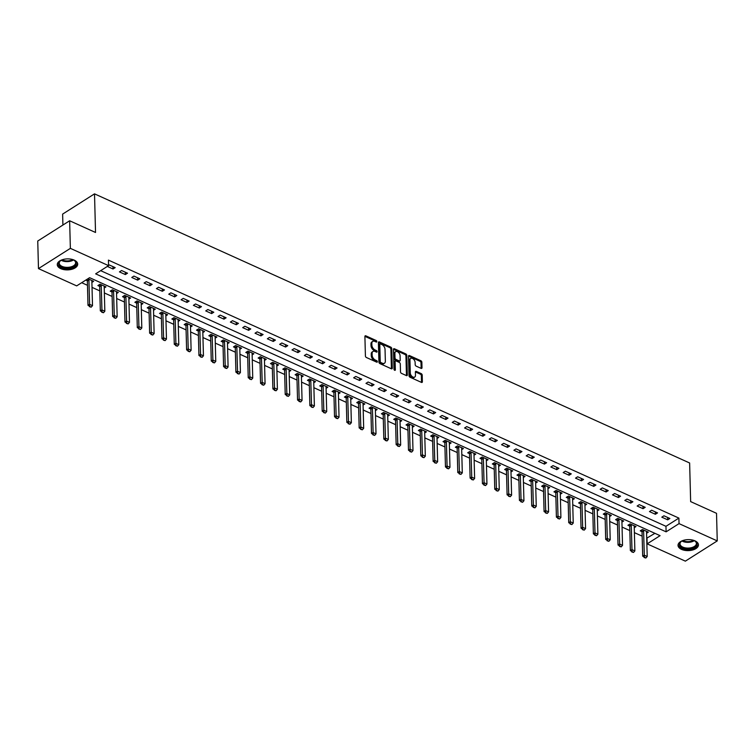 <?xml version="1.0" encoding="UTF-8"?>
<svg xmlns="http://www.w3.org/2000/svg" width="755" height="755" viewBox="0 0 755 755"><rect width="100%" height="100%" fill="white"/><g stroke="black" fill="none" stroke-linecap="round" stroke-linejoin="round"><path stroke-width="1.13" d="M376.83 341.553A0.897 0.566 57.6 0 0 376.132 340.496L365.845 335.843A1.284 0.802 57.6 0 0 365.184 335.833A1.284 0.802 57.6 0 0 364.901 336.485L365.411 355.982A1.284 0.802 57.6 0 0 366.411 357.502L376.698 362.155A0.897 0.566 57.6 0 0 376.66 360.635L375.329 360.041A4.115 2.576 57.6 0 1 372.139 355.171L372.092 353.548A4.115 2.576 57.6 0 1 372.989 351.471A4.115 2.576 57.6 0 1 375.103 351.481L376.434 352.085A0.897 0.566 57.6 0 0 376.396 350.565L375.065 349.961A4.115 2.576 57.6 0 1 371.875 345.092L371.828 343.468A4.115 2.576 57.6 0 1 372.725 341.402A4.115 2.576 57.6 0 1 374.839 341.402L376.169 342.006A0.897 0.566 57.6 0 0 376.83 341.553M375.933 341.902A0.897 0.566 57.6 0 0 375.263 341.043L364.986 336.39A1.284 0.802 57.6 0 0 364.91 336.362M376.462 362.051A0.897 0.566 57.6 0 0 375.792 361.183L374.461 360.588L375.329 360.041M376.198 351.981A0.897 0.566 57.6 0 0 375.528 351.113L374.197 350.509L375.065 349.961M681.52 549.385A10.221 5.502 -1.5 0 1 678.028 545.384A10.221 5.502 -1.5 0 1 683.955 540.202A10.221 5.502 -1.5 0 1 694.959 540.844A10.221 5.502 -1.5 0 1 698.451 544.846A10.221 5.502 -1.5 0 1 692.533 550.027A10.221 5.502 -1.5 0 1 681.52 549.385M60.759 268.657A10.221 5.502 -1.5 0 1 57.267 264.656A10.221 5.502 -1.5 0 1 63.193 259.475A10.221 5.502 -1.5 0 1 74.207 260.116A10.221 5.502 -1.5 0 1 77.699 264.118A10.221 5.502 -1.5 0 1 71.772 269.299A10.221 5.502 -1.5 0 1 60.759 268.657M421.073 368.364A1.284 0.802 57.6 0 0 421.734 368.364A1.284 0.802 57.6 0 0 422.007 367.713L421.866 362.249A1.284 0.802 57.6 0 0 420.875 360.73L409.446 355.558A1.284 0.802 57.6 0 0 408.785 355.558A1.284 0.802 57.6 0 0 408.512 356.209L409.021 375.707A1.284 0.802 57.6 0 0 410.012 377.226L421.441 382.389A1.284 0.802 57.6 0 0 422.102 382.389A1.284 0.802 57.6 0 0 422.375 381.747L422.205 375.131A1.284 0.802 57.6 0 0 421.205 373.612L416.316 371.403A1.284 0.802 57.6 0 0 415.656 371.403A1.284 0.802 57.6 0 0 415.382 372.055L415.467 375.329A3.435 2.152 57.6 0 1 414.721 377.056A3.435 2.152 57.6 0 1 411.928 376.358A3.435 2.152 57.6 0 1 410.286 372.989L409.956 360.144A3.435 2.152 57.6 0 1 410.701 358.417A3.435 2.152 57.6 0 1 413.485 359.116A3.435 2.152 57.6 0 1 415.127 362.494L415.184 364.627A1.284 0.802 57.6 0 0 416.184 366.147L421.073 368.364M38.477 268.601L37.75 241.015L69.639 220.771L95.526 232.474L94.517 193.856L689.626 462.985L690.646 501.603L716.523 513.315L717.25 540.901L685.361 561.144L647.148 543.864L660.078 535.663L89.609 277.68L76.68 285.881L38.477 268.601L70.366 248.357L108.569 265.637L95.649 273.848L666.108 531.831L679.038 523.621L717.25 540.901M69.639 220.771L70.366 248.357M100.66 270.658L665.967 526.31L678.896 518.1L108.427 260.116L108.569 265.637M678.896 518.1L679.038 523.621M391.76 348.631A1.284 0.802 57.6 0 0 390.769 347.111L379.35 341.949A1.284 0.802 57.6 0 0 378.689 341.949A1.284 0.802 57.6 0 0 378.406 342.591L378.916 362.089A1.284 0.802 57.6 0 0 379.916 363.608L391.335 368.78A1.284 0.802 57.6 0 0 391.996 368.78A1.284 0.802 57.6 0 0 392.279 368.129L391.76 348.631L390.901 349.178A1.284 0.802 57.6 0 0 389.91 347.659L378.481 342.496A1.284 0.802 57.6 0 0 378.406 342.468M394.403 348.753L405.822 353.916A1.284 0.802 57.6 0 1 406.813 355.435L407.322 374.933A1.284 0.802 57.6 0 1 407.049 375.584A1.284 0.802 57.6 0 1 406.388 375.584L401.5 373.376A1.284 0.802 57.6 0 1 400.499 371.847L400.292 363.948A1.284 0.802 57.6 0 0 399.301 362.419L396.054 360.956A1.284 0.802 57.6 0 0 395.393 360.956A1.284 0.802 57.6 0 0 395.12 361.598L395.337 369.837A0.897 0.566 57.6 0 1 393.978 369.223L393.459 349.395A1.284 0.802 57.6 0 1 393.732 348.753A1.284 0.802 57.6 0 1 394.403 348.753L393.534 349.301L404.954 354.463L405.822 353.916M107.342 266.421L113.023 268.997L115.185 267.629L109.267 264.948L108.569 265.392M119.441 271.894L125.358 274.565L127.51 273.197L121.593 270.526L119.441 271.894M131.766 277.462L137.684 280.143L139.835 278.774L133.918 276.094L131.766 277.462M144.092 283.04L150.009 285.711L152.161 284.352L146.244 281.672L144.092 283.04M156.417 288.618L162.334 291.288L164.486 289.92L158.569 287.249L156.417 288.618M168.743 294.186L174.66 296.866L176.812 295.498L170.894 292.817L168.743 294.186M181.068 299.763L186.985 302.434L189.137 301.075L183.22 298.395L181.068 299.763M193.393 305.341L199.311 308.012L201.462 306.643L195.554 303.972L193.393 305.341M205.719 310.909L211.636 313.589L213.797 312.221L207.88 309.541L205.719 310.909M218.044 316.487L223.961 319.157L226.123 317.798L220.205 315.118L218.044 316.487M230.379 322.064L236.287 324.735L238.448 323.366L232.531 320.696L230.379 322.064M242.704 327.632L248.621 330.312L250.773 328.944L244.856 326.264L242.704 327.632M255.03 333.21L260.947 335.881L263.099 334.522L257.181 331.841L255.03 333.21M267.355 338.787L273.272 341.458L275.424 340.09L269.507 337.419L267.355 338.787M279.68 344.356L285.598 347.036L287.749 345.667L281.832 342.987L279.68 344.356M292.006 349.933L297.923 352.604L300.075 351.235L294.157 348.565L292.006 349.933M304.331 355.511L310.248 358.181L312.4 356.813L306.492 354.142L304.331 355.511M316.656 361.079L322.574 363.759L324.735 362.391L318.818 359.71L316.656 361.079M328.982 366.656L334.899 369.327L337.06 367.959L331.143 365.288L328.982 366.656M341.317 372.234L347.225 374.905L349.386 373.536L343.468 370.865L341.317 372.234M353.642 377.802L359.559 380.482L361.711 379.114L355.794 376.434L353.642 377.802M365.967 383.38L371.885 386.05L374.036 384.682L368.119 382.011L365.967 383.38M378.293 388.957L384.21 391.628L386.362 390.259L380.445 387.589L378.293 388.957M390.618 394.525L396.535 397.205L398.687 395.837L392.77 393.157L390.618 394.525M402.943 400.103L408.861 402.774L411.013 401.405L405.095 398.734L402.943 400.103M415.269 405.68L421.186 408.351L423.338 406.983L417.421 404.312L415.269 405.68M427.594 411.248L433.512 413.929L435.673 412.56L429.755 409.88L427.594 411.248M439.92 416.826L445.837 419.497L447.998 418.128L442.081 415.458L439.92 416.826M452.245 422.404L458.162 425.074L460.323 423.706L454.406 421.035L452.245 422.404M464.58 427.972L470.497 430.652L472.649 429.284L466.732 426.603L464.58 427.972M476.905 433.549L482.822 436.22L484.974 434.852L479.057 432.181L476.905 433.549M489.231 439.127L495.148 441.798L497.3 440.429L491.382 437.758L489.231 439.127M501.556 444.695L507.473 447.375L509.625 446.007L503.708 443.327L501.556 444.695M513.881 450.273L519.799 452.943L521.95 451.575L516.033 448.904L513.881 450.273M526.207 455.85L532.124 458.521L534.276 457.152L528.358 454.482L526.207 455.85M538.532 461.418L544.449 464.099L546.601 462.73L540.693 460.05L538.532 461.418M550.857 466.996L556.775 469.667L558.936 468.298L553.019 465.627L550.857 466.996M563.183 472.573L569.1 475.244L571.261 473.876L565.344 471.205L563.183 472.573M575.518 478.141L581.426 480.822L583.587 479.453L577.669 476.773L575.518 478.141M587.843 483.719L593.76 486.39L595.912 485.021L589.995 482.351L587.843 483.719M600.168 489.297L606.086 491.967L608.237 490.599L602.32 487.928L600.168 489.297M612.494 494.865L618.411 497.545L620.563 496.177L614.645 493.496L612.494 494.865M624.819 500.442L630.736 503.113L632.888 501.745L626.971 499.074L624.819 500.442M637.144 506.02L643.062 508.691L645.214 507.322L639.296 504.651L637.144 506.02M649.47 511.588L655.387 514.268L657.539 512.9L651.622 510.22L649.47 511.588M661.795 517.166L667.713 519.836L669.874 518.468L663.956 515.797L661.795 517.166M81.7 282.7L87.476 285.315M92.025 287.372L99.802 290.883M104.35 292.949L112.127 296.46M116.676 298.518L124.452 302.038M129.001 304.095L136.778 307.606M141.336 309.673L149.103 313.183M153.661 315.241L161.428 318.761M165.987 320.818L173.754 324.329M178.312 326.396L186.079 329.907M190.637 331.964L198.405 335.484M202.963 337.542L210.739 341.052M215.288 343.11L223.065 346.63M227.614 348.687L235.39 352.207M239.939 354.265L247.716 357.776M252.264 359.833L260.041 363.353M264.599 365.411L272.366 368.931M276.925 370.988L284.692 374.499M289.25 376.556L297.017 380.076M301.575 382.134L309.342 385.654M313.901 387.711L321.677 391.222M326.226 393.28L334.003 396.8M338.551 398.857L346.328 402.377M350.877 404.435L358.653 407.945M363.202 410.003L370.979 413.523M375.537 415.58L383.304 419.1M387.862 421.158L395.629 424.669M400.188 426.726L407.955 430.246M412.513 432.304L420.28 435.824M424.839 437.881L432.606 441.392M437.164 443.449L444.94 446.969M449.489 449.027L457.266 452.547M461.815 454.604L469.591 458.115M474.14 460.173L481.916 463.693M486.475 465.75L494.242 469.27M498.8 471.328L506.567 474.838M511.126 476.896L518.893 480.416M523.451 482.473L531.218 485.994M535.776 488.051L543.543 491.562M548.102 493.619L555.878 497.139M560.427 499.197L568.204 502.707M572.752 504.774L580.529 508.285M585.078 510.342L592.854 513.862M597.403 515.92L605.18 519.431M609.738 521.497L617.505 525.008M622.063 527.066L629.83 530.586M634.389 532.643L642.156 536.154M646.714 538.221L654.915 533.323M85.796 280.105L87.335 280.794M91.893 282.408L93.639 281.304L87.948 278.737M104.218 287.985L105.964 286.881L100.047 284.201L97.895 285.569L99.66 286.371M116.553 293.563L118.29 292.449L112.372 289.778L110.221 291.147L111.985 291.949M128.879 299.131L130.615 298.027L124.698 295.356L122.546 296.724L124.311 297.517M141.204 304.709L142.94 303.604L137.023 300.924L134.871 302.293L136.636 303.095M153.529 310.286L155.266 309.173L149.348 306.502L147.197 307.87L148.962 308.672M165.855 315.854L167.591 314.75L161.674 312.079L159.522 313.448L161.296 314.24M178.18 321.432L179.916 320.328L173.999 317.647L171.847 319.016L173.622 319.818M190.505 327L192.242 325.896L186.334 323.225L184.173 324.593L185.947 325.396M202.831 332.577L204.577 331.473L198.659 328.802L196.498 330.171L198.272 330.964M215.156 338.155L216.902 337.051L210.985 334.371L208.824 335.739L210.598 336.541M227.491 343.723L229.227 342.619L223.31 339.948L221.158 341.317L222.923 342.119M239.816 349.301L241.553 348.197L235.636 345.526L233.484 346.894L235.249 347.687M252.142 354.878L253.878 353.774L247.961 351.094L245.809 352.462L247.574 353.264M264.467 360.446L266.204 359.342L260.286 356.671L258.135 358.04L259.899 358.842M276.792 366.024L278.529 364.92L272.612 362.249L270.46 363.617L272.234 364.41M289.118 371.602L290.854 370.497L284.937 367.817L282.785 369.186L284.559 369.988M301.443 377.17L303.18 376.065L297.272 373.395L295.111 374.763L296.885 375.565M313.769 382.747L315.514 381.643L309.597 378.972L307.436 380.341L309.21 381.133M326.094 388.325L327.84 387.221L321.923 384.54L319.761 385.909L321.536 386.711M338.419 393.893L340.165 392.789L334.248 390.118L332.096 391.486L333.861 392.289M350.754 399.47L352.491 398.366L346.573 395.695L344.422 397.064L346.186 397.857M363.079 405.048L364.816 403.944L358.899 401.264L356.747 402.632L358.512 403.434M375.405 410.616L377.141 409.512L371.224 406.841L369.072 408.21L370.837 409.012M387.73 416.194L389.467 415.09L383.549 412.419L381.398 413.787L383.162 414.58M400.056 421.771L401.792 420.667L395.875 417.987L393.723 419.355L395.497 420.157M412.381 427.339L414.118 426.235L408.2 423.564L406.048 424.933L407.823 425.735M424.706 432.917L426.452 431.813L420.535 429.142L418.374 430.51L420.148 431.303M437.032 438.495L438.778 437.39L432.86 434.71L430.699 436.079L432.473 436.881M449.357 444.063L451.103 442.959L445.186 440.288L443.025 441.656L444.799 442.458M461.692 449.64L463.428 448.536L457.511 445.865L455.359 447.234L457.124 448.026M474.017 455.218L475.754 454.114L469.836 451.433L467.685 452.802L469.45 453.604M486.343 460.786L488.079 459.682L482.162 457.011L480.01 458.379L481.775 459.182M498.668 466.363L500.405 465.259L494.487 462.589L492.335 463.957L494.1 464.75M510.993 471.941L512.73 470.837L506.813 468.157L504.661 469.525L506.435 470.327M523.319 477.509L525.055 476.405L519.138 473.734L516.986 475.103L518.76 475.905M535.644 483.087L537.381 481.983L531.473 479.312L529.312 480.671L531.086 481.473M547.97 488.664L549.716 487.56L543.798 484.88L541.637 486.248L543.411 487.05M560.295 494.232L562.041 493.128L556.124 490.457L553.962 491.826L555.737 492.628M572.62 499.81L574.366 498.706L568.449 496.035L566.297 497.394L568.062 498.196M584.955 505.388L586.692 504.283L580.774 501.603L578.623 502.972L580.387 503.774M597.28 510.956L599.017 509.851L593.1 507.181L590.948 508.549L592.713 509.351M609.606 516.533L611.342 515.429L605.425 512.758L603.273 514.117L605.038 514.919M621.931 522.111L623.668 521.007L617.75 518.326L615.599 519.695L617.363 520.497M634.257 527.679L635.993 526.575L630.076 523.904L627.924 525.272L629.698 526.075M646.582 533.256L648.318 532.152L642.401 529.481L640.249 530.841L642.024 531.643M94.517 193.856L62.627 214.099L62.91 225.037M647.007 538.353L647.148 543.864M665.967 526.31L666.108 531.831M113.023 268.997L112.967 266.619M125.358 274.565L125.292 272.196M137.684 280.143L137.618 277.774M150.009 285.711L149.943 283.342M162.334 291.288L162.268 288.92M174.66 296.866L174.594 294.497M186.985 302.434L186.919 300.065M199.311 308.012L199.254 305.643M211.636 313.589L211.579 311.22M223.961 319.157L223.905 316.789M236.287 324.735L236.23 322.366M248.621 330.312L248.555 327.944M260.947 335.881L260.881 333.512M273.272 341.458L273.206 339.089M285.598 347.036L285.532 344.667M297.923 352.604L297.857 350.235M310.248 358.181L310.192 355.813M322.574 363.759L322.517 361.39M334.899 369.327L334.843 366.958M347.225 374.905L347.168 372.536M359.559 380.482L359.493 378.113M371.885 386.05L371.819 383.682M384.21 391.628L384.144 389.259M396.535 397.205L396.469 394.837M408.861 402.774L408.795 400.405M421.186 408.351L421.13 405.982M433.512 413.929L433.455 411.56M445.837 419.497L445.78 417.128M458.162 425.074L458.106 422.706M470.497 430.652L470.431 428.283M482.822 436.22L482.756 433.851M495.148 441.798L495.082 439.429M507.473 447.375L507.407 445.006M519.799 452.943L519.733 450.575M532.124 458.521L532.058 456.152M544.449 464.099L544.393 461.73M556.775 469.667L556.718 467.298M569.1 475.244L569.043 472.875M581.426 480.822L581.369 478.453M593.76 486.39L593.694 484.021M606.086 491.967L606.02 489.599M618.411 497.545L618.345 495.176M630.736 503.113L630.67 500.744M643.062 508.691L642.996 506.322M655.387 514.268L655.331 511.899M667.713 519.836L667.656 517.468M372.725 341.402L371.856 341.949A4.115 2.576 57.6 0 0 370.969 344.016L371.828 343.468M374.197 350.509A4.115 2.576 57.6 0 1 371.007 345.639L370.969 344.016M372.989 351.471L372.121 352.019A4.115 2.576 57.6 0 0 371.233 354.095L372.092 353.548M374.461 360.588A4.115 2.576 57.6 0 1 371.271 355.718L371.233 354.095M391.411 368.808A1.284 0.802 57.6 0 0 391.411 368.676L390.901 349.178M380.454 343.94A0.897 0.566 57.6 0 0 379.793 344.393L380.237 361.513A0.897 0.566 57.6 0 0 380.935 362.579L382.341 363.212A4.115 2.576 57.6 0 0 384.455 363.221A4.115 2.576 57.6 0 0 385.352 361.145L385.041 349.442A4.115 2.576 57.6 0 0 381.851 344.582L380.454 343.94M379.586 344.488A0.897 0.566 57.6 0 0 378.934 344.941L379.793 344.393M384.455 363.221L383.597 363.768A4.115 2.576 57.6 0 1 381.483 363.759L380.076 363.127A0.897 0.566 57.6 0 1 379.378 362.06L378.934 344.941M406.464 375.613A1.284 0.802 57.6 0 0 406.464 375.48L405.954 355.982A1.284 0.802 57.6 0 0 404.954 354.463M395.393 360.956L394.535 361.503A1.284 0.802 57.6 0 0 394.252 362.145L394.469 370.158M400.084 355.737A3.435 2.152 57.6 0 0 398.442 352.368A3.435 2.152 57.6 0 0 395.648 351.66A3.435 2.152 57.6 0 0 394.903 353.397L395.016 357.917A1.284 0.802 57.6 0 0 396.016 359.437L399.263 360.909A1.284 0.802 57.6 0 0 399.923 360.909A1.284 0.802 57.6 0 0 400.197 360.258L400.084 355.737M395.648 351.66L394.789 352.207A3.435 2.152 57.6 0 0 394.044 353.944L394.903 353.397M399.923 360.909L399.055 361.456A1.284 0.802 57.6 0 1 398.395 361.456L395.158 359.984A1.284 0.802 57.6 0 1 394.157 358.465L394.044 353.944M410.701 358.417L409.833 358.965A3.435 2.152 57.6 0 0 409.087 360.692L409.956 360.144M414.721 377.056L413.863 377.604A3.435 2.152 57.6 0 1 411.069 376.905A3.435 2.152 57.6 0 1 409.427 373.536L409.087 360.692M421.516 382.417A1.284 0.802 57.6 0 0 421.516 382.294L421.347 375.679A1.284 0.802 57.6 0 0 420.346 374.159L415.458 371.951A1.284 0.802 57.6 0 0 415.382 371.922M421.148 368.393A1.284 0.802 57.6 0 0 421.148 368.261L421.007 362.796A1.284 0.802 57.6 0 0 420.007 361.277L408.587 356.105A1.284 0.802 57.6 0 0 408.512 356.077M86.948 279.369L87.306 280.671A1.312 0.821 -122.4 0 1 87.363 281.03L87.995 305.303L89.543 304.322L92.506 305.652L91.865 281.379A1.312 0.821 -122.4 0 1 91.902 281.068L92.044 280.586M89.42 306.662L91.157 307.172L87.995 305.303M88.684 279.067L88.854 279.69A1.312 0.821 -122.4 0 1 88.911 280.039L89.675 306.502M92.506 305.652L91.157 307.172M99.216 284.729L99.632 286.249A1.312 0.821 -122.4 0 1 99.688 286.598L100.321 310.881L101.868 309.89L104.832 311.23L104.199 286.957A1.312 0.821 -122.4 0 1 104.237 286.645L104.379 286.164M101.746 312.24L103.482 312.74L100.321 310.881M101.01 284.644L101.179 285.258A1.312 0.821 -122.4 0 1 101.236 285.616L102.001 312.07M104.832 311.23L103.482 312.74M111.542 290.307L111.957 291.817A1.312 0.821 -122.4 0 1 112.014 292.176L112.646 316.449L114.203 315.467L117.157 316.807L116.525 292.525A1.312 0.821 -122.4 0 1 116.563 292.213L116.704 291.732M114.071 317.808L115.808 318.317L112.646 316.449M113.335 290.213L113.505 290.835A1.312 0.821 -122.4 0 1 113.561 291.194L114.326 317.647M117.157 316.807L115.808 318.317M123.867 295.885L124.282 297.394A1.312 0.821 -122.4 0 1 124.339 297.753L124.971 322.026L126.529 321.045L129.482 322.376L128.85 298.102A1.312 0.821 -122.4 0 1 128.888 297.791L129.029 297.31M126.396 323.385L128.133 323.895L124.971 322.026M125.66 295.79L125.83 296.413A1.312 0.821 -122.4 0 1 125.887 296.762L126.661 323.225M129.482 322.376L128.133 323.895M136.193 301.453L136.608 302.972A1.312 0.821 -122.4 0 1 136.664 303.321L137.297 327.604L138.854 326.613L141.808 327.953L141.176 303.68A1.312 0.821 -122.4 0 1 141.213 303.359L141.355 302.887M138.722 328.963L140.458 329.463L137.297 327.604M137.995 301.368L138.165 301.981A1.312 0.821 -122.4 0 1 138.212 302.34L138.986 328.793M141.808 327.953L140.458 329.463M72.527 259.512A8.843 4.756 -1.5 0 1 74.179 260.286A8.843 4.756 -1.5 0 1 70.319 267.959A8.843 4.756 -1.5 0 1 60.211 266.373A8.843 4.756 -1.5 0 1 60.579 260.645A8.843 4.756 -1.5 0 1 62.193 259.777M60.844 260.475A8.192 4.407 178.5 0 0 59.258 263.165A8.192 4.407 178.5 0 0 70.092 267.081A8.192 4.407 178.5 0 0 75.632 262.74A8.192 4.407 178.5 0 0 73.914 260.135M57.323 263.995A10.155 5.464 178.5 0 0 70.734 268.62A10.155 5.464 178.5 0 0 77.605 263.467M693.288 540.24A8.843 4.756 -1.5 0 1 694.034 540.542A8.843 4.756 -1.5 0 1 694.94 541.014A8.843 4.756 -1.5 0 1 694.43 547.507A8.843 4.756 -1.5 0 1 682.397 547.922A8.843 4.756 -1.5 0 1 681.34 541.373A8.843 4.756 -1.5 0 1 682.945 540.505M681.595 541.203A8.192 4.407 178.5 0 0 680.019 543.893A8.192 4.407 178.5 0 0 682.813 547.101A8.192 4.407 178.5 0 0 691.637 547.62A8.192 4.407 178.5 0 0 696.384 543.468A8.192 4.407 178.5 0 0 694.666 540.854M678.084 544.723A10.155 5.464 178.5 0 0 681.538 548.47A10.155 5.464 178.5 0 0 692.288 549.168A10.155 5.464 178.5 0 0 698.366 544.185M148.518 307.03L148.933 308.54A1.312 0.821 -122.4 0 1 148.99 308.899L149.632 333.172L151.179 332.191L154.133 333.531L153.501 309.248A1.312 0.821 -122.4 0 1 153.539 308.937L153.68 308.455M151.047 334.531L152.784 335.041L149.632 333.172M150.321 306.936L150.49 307.559A1.312 0.821 -122.4 0 1 150.547 307.917L151.311 334.371M154.133 333.531L152.784 335.041M160.843 312.608L161.259 314.118A1.312 0.821 -122.4 0 1 161.315 314.476L161.957 338.75L163.505 337.768L166.459 339.099L165.826 314.826A1.312 0.821 -122.4 0 1 165.864 314.514L166.006 314.033M163.373 340.109L165.119 340.618L161.957 338.75M162.646 312.513L162.816 313.136A1.312 0.821 -122.4 0 1 162.872 313.485L163.637 339.948M166.459 339.099L165.119 340.618M173.169 318.176L173.593 319.695A1.312 0.821 -122.4 0 1 173.641 320.044L174.282 344.327L175.83 343.336L178.793 344.676L178.152 320.403A1.312 0.821 -122.4 0 1 178.189 320.082L178.331 319.61M175.707 345.686L177.444 346.186L174.282 344.327M174.971 318.091L175.141 318.704A1.312 0.821 -122.4 0 1 175.198 319.063L175.962 345.516M178.793 344.676L177.444 346.186M185.504 323.753L185.919 325.263A1.312 0.821 -122.4 0 1 185.966 325.622L186.608 349.895L188.155 348.914L191.119 350.254L190.477 325.971A1.312 0.821 -122.4 0 1 190.515 325.66L190.656 325.178M188.033 351.254L189.769 351.764L186.608 349.895M187.297 323.659L187.466 324.282A1.312 0.821 -122.4 0 1 187.523 324.641L188.288 351.094M191.119 350.254L189.769 351.764M197.829 329.331L198.244 330.841A1.312 0.821 -122.4 0 1 198.301 331.2L198.933 355.473L200.481 354.491L203.444 355.822L202.802 331.549A1.312 0.821 -122.4 0 1 202.84 331.237L202.982 330.756M200.358 356.832L202.095 357.332L198.933 355.473M199.622 329.237L199.792 329.859A1.312 0.821 -122.4 0 1 199.848 330.209L200.613 356.671M203.444 355.822L202.095 357.332M210.154 334.899L210.57 336.419A1.312 0.821 -122.4 0 1 210.626 336.768L211.258 361.05L212.806 360.059L215.77 361.4L215.137 337.126A1.312 0.821 -122.4 0 1 215.175 336.805L215.317 336.334M212.684 362.409L214.42 362.91L211.258 361.05M211.947 334.814L212.117 335.428A1.312 0.821 -122.4 0 1 212.174 335.786L212.938 362.24M215.77 361.4L214.42 362.91M222.48 340.477L222.895 341.987A1.312 0.821 -122.4 0 1 222.952 342.345L223.584 366.619L225.141 365.637L228.095 366.977L227.463 342.695A1.312 0.821 -122.4 0 1 227.5 342.383L227.642 341.902M225.009 367.978L226.745 368.487L223.584 366.619M224.273 340.382L224.443 341.005A1.312 0.821 -122.4 0 1 224.499 341.364L225.264 367.817M228.095 366.977L226.745 368.487M234.805 346.054L235.22 347.564A1.312 0.821 -122.4 0 1 235.277 347.923L235.909 372.196L237.466 371.215L240.42 372.545L239.788 348.272A1.312 0.821 -122.4 0 1 239.826 347.961L239.967 347.479M237.334 373.555L239.071 374.055L235.909 372.196M236.598 345.96L236.768 346.583A1.312 0.821 -122.4 0 1 236.825 346.932L237.598 373.395M240.42 372.545L239.071 374.055M247.13 351.622L247.546 353.142A1.312 0.821 -122.4 0 1 247.602 353.491L248.235 377.774L249.792 376.783L252.746 378.123L252.113 353.85A1.312 0.821 -122.4 0 1 252.151 353.529L252.293 353.057M249.66 379.133L251.396 379.633L248.235 377.774M248.923 351.537L249.103 352.151A1.312 0.821 -122.4 0 1 249.15 352.51L249.924 378.963M252.746 378.123L251.396 379.633M259.456 357.2L259.871 358.71A1.312 0.821 -122.4 0 1 259.928 359.069L260.56 383.342L262.117 382.36L265.071 383.7L264.439 359.418A1.312 0.821 -122.4 0 1 264.476 359.106L264.618 358.625M261.985 384.701L263.721 385.21L260.56 383.342M261.258 357.106L261.428 357.728A1.312 0.821 -122.4 0 1 261.475 358.087L262.249 384.54M265.071 383.7L263.721 385.21M271.781 362.777L272.196 364.287A1.312 0.821 -122.4 0 1 272.253 364.646L272.895 388.919L274.442 387.938L277.396 389.269L276.764 364.995A1.312 0.821 -122.4 0 1 276.802 364.684L276.943 364.203M274.31 390.278L276.056 390.779L272.895 388.919M273.584 362.683L273.754 363.306A1.312 0.821 -122.4 0 1 273.81 363.655L274.575 390.118M277.396 389.269L276.056 390.779M284.107 368.346L284.522 369.865A1.312 0.821 -122.4 0 1 284.578 370.214L285.22 394.497L286.768 393.506L289.731 394.846L289.089 370.573A1.312 0.821 -122.4 0 1 289.127 370.252L289.269 369.78M286.645 395.856L288.382 396.356L285.22 394.497M285.909 368.261L286.079 368.874A1.312 0.821 -122.4 0 1 286.136 369.233L286.9 395.686M289.731 394.846L288.382 396.356M296.432 373.923L296.857 375.433A1.312 0.821 -122.4 0 1 296.904 375.792L297.545 400.065L299.093 399.084L302.057 400.424L301.415 376.141A1.312 0.821 -122.4 0 1 301.453 375.83L301.594 375.348M298.971 401.424L300.707 401.934L297.545 400.065M298.234 373.829L298.404 374.452A1.312 0.821 -122.4 0 1 298.461 374.81L299.225 401.264M302.057 400.424L300.707 401.934M308.767 379.491L309.182 381.011A1.312 0.821 -122.4 0 1 309.239 381.369L309.871 405.643L311.419 404.661L314.382 405.992L313.74 381.719A1.312 0.821 -122.4 0 1 313.778 381.407L313.92 380.926M311.296 407.002L313.032 407.502L309.871 405.643M310.56 379.406L310.73 380.029A1.312 0.821 -122.4 0 1 310.786 380.378L311.551 406.841M314.382 405.992L313.032 407.502M321.092 385.069L321.507 386.588A1.312 0.821 -122.4 0 1 321.564 386.938L322.196 411.22L323.744 410.229L326.707 411.569L326.066 387.296A1.312 0.821 -122.4 0 1 326.103 386.975L326.245 386.503M323.621 412.579L325.358 413.079L322.196 411.22M322.885 384.984L323.055 385.597A1.312 0.821 -122.4 0 1 323.112 385.956L323.876 412.409M326.707 411.569L325.358 413.079M333.417 390.646L333.833 392.156A1.312 0.821 -122.4 0 1 333.889 392.515L334.522 416.788L336.069 415.807L339.033 417.147L338.4 392.864A1.312 0.821 -122.4 0 1 338.438 392.553L338.58 392.072M335.947 418.147L337.683 418.657L334.522 416.788M335.211 390.552L335.38 391.175A1.312 0.821 -122.4 0 1 335.437 391.534L336.202 417.987M339.033 417.147L337.683 418.657M345.743 396.215L346.158 397.734A1.312 0.821 -122.4 0 1 346.215 398.093L346.847 422.366L348.404 421.384L351.358 422.715L350.726 398.442A1.312 0.821 -122.4 0 1 350.764 398.13L350.905 397.649M348.272 423.725L350.009 424.225L346.847 422.366M347.536 396.13L347.706 396.752A1.312 0.821 -122.4 0 1 347.762 397.102L348.527 423.564M351.358 422.715L350.009 424.225M358.068 401.792L358.483 403.312A1.312 0.821 -122.4 0 1 358.54 403.661L359.172 427.943L360.73 426.952L363.683 428.293L363.051 404.019A1.312 0.821 -122.4 0 1 363.089 403.698L363.231 403.227M360.597 429.302L362.334 429.803L359.172 427.943M359.861 401.707L360.041 402.321A1.312 0.821 -122.4 0 1 360.088 402.679L360.862 429.133M363.683 428.293L362.334 429.803M370.394 407.37L370.809 408.88A1.312 0.821 -122.4 0 1 370.865 409.238L371.498 433.512L373.055 432.53L376.009 433.87L375.377 409.587A1.312 0.821 -122.4 0 1 375.414 409.276L375.556 408.795M372.923 434.871L374.659 435.38L371.498 433.512M372.196 407.275L372.366 407.898A1.312 0.821 -122.4 0 1 372.413 408.257L373.187 434.71M376.009 433.87L374.659 435.38M382.719 412.938L383.134 414.457A1.312 0.821 -122.4 0 1 383.191 414.816L383.833 439.089L385.38 438.108L388.334 439.438L387.702 415.165A1.312 0.821 -122.4 0 1 387.74 414.854L387.881 414.372M385.248 440.448L386.994 440.948L383.833 439.089M384.522 412.853L384.691 413.476A1.312 0.821 -122.4 0 1 384.748 413.825L385.512 440.288M388.334 439.438L386.994 440.948M395.044 418.515L395.46 420.035A1.312 0.821 -122.4 0 1 395.516 420.384L396.158 444.667L397.706 443.676L400.66 445.016L400.027 420.743A1.312 0.821 -122.4 0 1 400.065 420.422L400.207 419.95M397.574 446.026L399.32 446.526L396.158 444.667M396.847 418.43L397.017 419.044A1.312 0.821 -122.4 0 1 397.073 419.402L397.838 445.856M400.66 445.016L399.32 446.526M407.37 424.093L407.794 425.603A1.312 0.821 -122.4 0 1 407.842 425.962L408.483 450.235L410.031 449.253L412.994 450.593L412.353 426.311A1.312 0.821 -122.4 0 1 412.39 425.999L412.532 425.518M409.908 451.594L411.645 452.103L408.483 450.235M409.172 423.999L409.342 424.621A1.312 0.821 -122.4 0 1 409.399 424.98L410.163 451.433M412.994 450.593L411.645 452.103M419.704 429.661L420.12 431.18A1.312 0.821 -122.4 0 1 420.167 431.539L420.809 455.812L422.356 454.831L425.32 456.162L424.678 431.888A1.312 0.821 -122.4 0 1 424.716 431.577L424.857 431.096M422.234 457.171L423.97 457.672L420.809 455.812M421.498 429.576L421.668 430.199A1.312 0.821 -122.4 0 1 421.724 430.548L422.489 457.011M425.32 456.162L423.97 457.672M432.03 435.239L432.445 436.758A1.312 0.821 -122.4 0 1 432.502 437.107L433.134 461.39L434.682 460.399L437.645 461.739L437.003 437.466A1.312 0.821 -122.4 0 1 437.041 437.145L437.183 436.673M434.559 462.749L436.296 463.249L433.134 461.39M433.823 435.154L433.993 435.767A1.312 0.821 -122.4 0 1 434.05 436.126L434.814 462.579M437.645 461.739L436.296 463.249M444.355 440.816L444.77 442.326A1.312 0.821 -122.4 0 1 444.827 442.685L445.459 466.958L447.007 465.977L449.971 467.317L449.338 443.034A1.312 0.821 -122.4 0 1 449.376 442.723L449.518 442.241M446.884 468.317L448.621 468.827L445.459 466.958M446.148 440.722L446.318 441.345A1.312 0.821 -122.4 0 1 446.375 441.703L447.139 468.157M449.971 467.317L448.621 468.827M456.681 446.384L457.096 447.904A1.312 0.821 -122.4 0 1 457.152 448.262L457.785 472.536L459.342 471.554L462.296 472.885L461.664 448.612A1.312 0.821 -122.4 0 1 461.701 448.3L461.843 447.819M459.21 473.895L460.946 474.395L457.785 472.536M458.474 446.299L458.644 446.922A1.312 0.821 -122.4 0 1 458.7 447.271L459.465 473.734M462.296 472.885L460.946 474.395M469.006 451.962L469.421 453.481A1.312 0.821 -122.4 0 1 469.478 453.83L470.11 478.113L471.667 477.122L474.621 478.462L473.989 454.189A1.312 0.821 -122.4 0 1 474.027 453.868L474.168 453.396M471.535 479.472L473.272 479.972L470.11 478.113M470.799 451.877L470.969 452.49A1.312 0.821 -122.4 0 1 471.026 452.849L471.8 479.302M474.621 478.462L473.272 479.972M481.331 457.539L481.747 459.049A1.312 0.821 -122.4 0 1 481.803 459.408L482.436 483.681L483.993 482.7L486.947 484.04L486.314 459.757A1.312 0.821 -122.4 0 1 486.352 459.446L486.494 458.964M483.861 485.04L485.597 485.55L482.436 483.681M483.134 457.445L483.304 458.068A1.312 0.821 -122.4 0 1 483.351 458.427L484.125 484.88M486.947 484.04L485.597 485.55M493.657 463.108L494.072 464.627A1.312 0.821 -122.4 0 1 494.129 464.986L494.761 489.259L496.318 488.277L499.272 489.608L498.64 465.335A1.312 0.821 -122.4 0 1 498.677 465.023L498.819 464.542M496.186 490.618L497.923 491.118L494.761 489.259M495.459 463.023L495.629 463.645A1.312 0.821 -122.4 0 1 495.686 463.995L496.45 490.457M499.272 489.608L497.923 491.118M505.982 468.685L506.397 470.205A1.312 0.821 -122.4 0 1 506.454 470.554L507.096 494.836L508.644 493.845L511.597 495.186L510.965 470.912A1.312 0.821 -122.4 0 1 511.003 470.591L511.144 470.12M508.511 496.195L510.257 496.696L507.096 494.836M507.785 468.6L507.955 469.214A1.312 0.821 -122.4 0 1 508.011 469.572L508.776 496.026M511.597 495.186L510.257 496.696M518.308 474.263L518.732 475.773A1.312 0.821 -122.4 0 1 518.779 476.131L519.421 500.405L520.969 499.423L523.932 500.763L523.29 476.481A1.312 0.821 -122.4 0 1 523.328 476.169L523.47 475.688M520.846 501.764L522.583 502.273L519.421 500.405M520.11 474.168L520.28 474.791A1.312 0.821 -122.4 0 1 520.337 475.15L521.101 501.603M523.932 500.763L522.583 502.273M530.633 479.831L531.058 481.35A1.312 0.821 -122.4 0 1 531.105 481.709L531.747 505.982L533.294 505.001L536.258 506.331L535.616 482.058A1.312 0.821 -122.4 0 1 535.654 481.747L535.795 481.265M533.172 507.341L534.908 507.841L531.747 505.982M532.435 479.746L532.605 480.369A1.312 0.821 -122.4 0 1 532.662 480.718L533.426 507.181M536.258 506.331L534.908 507.841M542.968 485.408L543.383 486.928A1.312 0.821 -122.4 0 1 543.44 487.277L544.072 511.56L545.62 510.569L548.583 511.909L547.941 487.636A1.312 0.821 -122.4 0 1 547.979 487.315L548.121 486.843M545.497 512.919L547.233 513.419L544.072 511.56M544.761 485.323L544.931 485.937A1.312 0.821 -122.4 0 1 544.987 486.295L545.752 512.749M548.583 511.909L547.233 513.419M555.293 490.986L555.708 492.496A1.312 0.821 -122.4 0 1 555.765 492.855L556.397 517.128L557.945 516.146L560.908 517.486L560.276 493.204A1.312 0.821 -122.4 0 1 560.314 492.892L560.455 492.411M557.822 518.487L559.559 518.996L556.397 517.128M557.086 490.892L557.256 491.514A1.312 0.821 -122.4 0 1 557.313 491.873L558.077 518.326M560.908 517.486L559.559 518.996M567.618 496.554L568.034 498.073A1.312 0.821 -122.4 0 1 568.09 498.432L568.723 522.705L570.28 521.724L573.234 523.055L572.601 498.781A1.312 0.821 -122.4 0 1 572.639 498.47L572.781 497.989M570.148 524.064L571.884 524.565L568.723 522.705M569.412 496.469L569.581 497.092A1.312 0.821 -122.4 0 1 569.638 497.441L570.402 523.904M573.234 523.055L571.884 524.565M579.944 502.132L580.359 503.651A1.312 0.821 -122.4 0 1 580.416 504L581.048 528.283L582.605 527.292L585.559 528.632L584.927 504.359A1.312 0.821 -122.4 0 1 584.965 504.038L585.106 503.566M582.473 529.642L584.21 530.142L581.048 528.283M581.737 502.037L581.907 502.66A1.312 0.821 -122.4 0 1 581.963 503.019L582.728 529.472M585.559 528.632L584.21 530.142M592.269 507.709L592.684 509.219A1.312 0.821 -122.4 0 1 592.741 509.578L593.373 533.851L594.931 532.87L597.885 534.21L597.252 509.927A1.312 0.821 -122.4 0 1 597.29 509.616L597.431 509.134M594.798 535.21L596.535 535.72L593.373 533.851M594.062 507.615L594.242 508.238A1.312 0.821 -122.4 0 1 594.289 508.587L595.063 535.05M597.885 534.21L596.535 535.72M604.595 513.277L605.01 514.797A1.312 0.821 -122.4 0 1 605.066 515.155L605.699 539.429L607.256 538.447L610.21 539.778L609.578 515.505A1.312 0.821 -122.4 0 1 609.615 515.193L609.757 514.712M607.124 540.788L608.86 541.288L605.699 539.429M606.397 513.192L606.567 513.806A1.312 0.821 -122.4 0 1 606.614 514.164L607.388 540.627M610.21 539.778L608.86 541.288M616.92 518.855L617.335 520.374A1.312 0.821 -122.4 0 1 617.392 520.723L618.034 545.006L619.581 544.015L622.535 545.355L621.903 521.082A1.312 0.821 -122.4 0 1 621.941 520.761L622.082 520.289M619.449 546.365L621.195 546.865L618.034 545.006M618.722 518.76L618.892 519.383A1.312 0.821 -122.4 0 1 618.949 519.742L619.713 546.195M622.535 545.355L621.195 546.865M629.245 524.432L629.661 525.942A1.312 0.821 -122.4 0 1 629.717 526.301L630.359 550.574L631.907 549.593L634.87 550.933L634.228 526.65A1.312 0.821 -122.4 0 1 634.266 526.339L634.408 525.858M631.784 551.933L633.52 552.443L630.359 550.574M631.048 524.338L631.218 524.961A1.312 0.821 -122.4 0 1 631.274 525.31L632.039 551.773M634.87 550.933L633.52 552.443M641.571 530.001L641.995 531.52A1.312 0.821 -122.4 0 1 642.043 531.879L642.684 556.152L644.232 555.17L647.195 556.501L646.554 532.228A1.312 0.821 -122.4 0 1 646.591 531.916L646.733 531.435M644.109 557.511L645.846 558.011L642.684 556.152M643.373 529.916L643.543 530.529A1.312 0.821 -122.4 0 1 643.6 530.888L644.364 557.341M647.195 556.501L645.846 558.011M375.263 341.043L376.132 340.496M375.792 361.183L376.66 360.635M375.528 351.113L376.396 350.565M371.007 345.639L371.875 345.092M371.271 355.718L372.139 355.171M364.986 336.39L365.845 335.843M391.411 368.676L392.279 368.129M378.481 342.496L379.35 341.949M389.91 347.659L390.769 347.111M379.378 362.06L380.237 361.513M380.076 363.127L380.935 362.579M381.483 363.759L382.341 363.212M405.954 355.982L406.813 355.435M406.464 375.48L407.322 374.933M394.252 362.145L395.12 361.598M394.648 370.271L395.337 369.837M394.157 358.465L395.016 357.917M395.158 359.984L396.016 359.437M398.395 361.456L399.263 360.909M409.427 373.536L410.286 372.989M415.458 371.951L416.316 371.403M420.346 374.159L421.205 373.612M421.347 375.679L422.205 375.131M421.516 382.294L422.375 381.747M408.587 356.105L409.446 355.558M420.007 361.277L420.875 360.73M421.007 362.796L421.866 362.249M421.148 368.261L422.007 367.713M87.363 281.03L88.911 280.039M87.306 280.671L88.854 279.69M99.688 286.598L101.236 285.616M99.632 286.249L101.179 285.258M112.014 292.176L113.561 291.194M111.957 291.817L113.505 290.835M124.339 297.753L125.887 296.762M124.282 297.394L125.83 296.413M136.664 303.321L138.212 302.34M136.608 302.972L138.165 301.981M73.546 259.937A8.192 4.407 -1.5 0 1 69.941 261.334A8.192 4.407 -1.5 0 1 61.202 260.258M61.919 259.899A7.918 4.266 178.5 0 0 69.837 260.645A7.918 4.266 178.5 0 0 72.801 259.616M694.298 540.665A8.192 4.407 -1.5 0 1 682.662 541.354A8.192 4.407 -1.5 0 1 681.954 540.986M682.68 540.627A7.918 4.266 178.5 0 0 682.831 540.693A7.918 4.266 178.5 0 0 693.562 540.335M148.99 308.899L150.547 307.917M148.933 308.54L150.49 307.559M161.315 314.476L162.872 313.485M161.259 314.118L162.816 313.136M173.641 320.044L175.198 319.063M173.593 319.695L175.141 318.704M185.966 325.622L187.523 324.641M185.919 325.263L187.466 324.282M198.301 331.2L199.848 330.209M198.244 330.841L199.792 329.859M210.626 336.768L212.174 335.786M210.57 336.419L212.117 335.428M222.952 342.345L224.499 341.364M222.895 341.987L224.443 341.005M235.277 347.923L236.825 346.932M235.22 347.564L236.768 346.583M247.602 353.491L249.15 352.51M247.546 353.142L249.103 352.151M259.928 359.069L261.475 358.087M259.871 358.71L261.428 357.728M272.253 364.646L273.81 363.655M272.196 364.287L273.754 363.306M284.578 370.214L286.136 369.233M284.522 369.865L286.079 368.874M296.904 375.792L298.461 374.81M296.857 375.433L298.404 374.452M309.239 381.369L310.786 380.378M309.182 381.011L310.73 380.029M321.564 386.938L323.112 385.956M321.507 386.588L323.055 385.597M333.889 392.515L335.437 391.534M333.833 392.156L335.38 391.175M346.215 398.093L347.762 397.102M346.158 397.734L347.706 396.752M358.54 403.661L360.088 402.679M358.483 403.312L360.041 402.321M370.865 409.238L372.413 408.257M370.809 408.88L372.366 407.898M383.191 414.816L384.748 413.825M383.134 414.457L384.691 413.476M395.516 420.384L397.073 419.402M395.46 420.035L397.017 419.044M407.842 425.962L409.399 424.98M407.794 425.603L409.342 424.621M420.167 431.539L421.724 430.548M420.12 431.18L421.668 430.199M432.502 437.107L434.05 436.126M432.445 436.758L433.993 435.767M444.827 442.685L446.375 441.703M444.77 442.326L446.318 441.345M457.152 448.262L458.7 447.271M457.096 447.904L458.644 446.922M469.478 453.83L471.026 452.849M469.421 453.481L470.969 452.49M481.803 459.408L483.351 458.427M481.747 459.049L483.304 458.068M494.129 464.986L495.686 463.995M494.072 464.627L495.629 463.645M506.454 470.554L508.011 469.572M506.397 470.205L507.955 469.214M518.779 476.131L520.337 475.15M518.732 475.773L520.28 474.791M531.105 481.709L532.662 480.718M531.058 481.35L532.605 480.369M543.44 487.277L544.987 486.295M543.383 486.928L544.931 485.937M555.765 492.855L557.313 491.873M555.708 492.496L557.256 491.514M568.09 498.432L569.638 497.441M568.034 498.073L569.581 497.092M580.416 504L581.963 503.019M580.359 503.651L581.907 502.66M592.741 509.578L594.289 508.587M592.684 509.219L594.242 508.238M605.066 515.155L606.614 514.164M605.01 514.797L606.567 513.806M617.392 520.723L618.949 519.742M617.335 520.374L618.892 519.383M629.717 526.301L631.274 525.31M629.661 525.942L631.218 524.961M642.043 531.879L643.6 530.888M641.995 531.52L643.543 530.529M379.123 344.488L379.991 343.94"/></g></svg>
